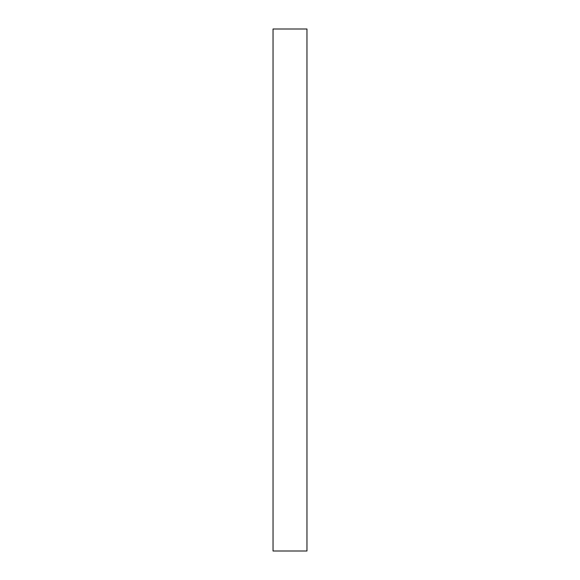 <?xml version="1.0" encoding="UTF-8"?>
<svg xmlns="http://www.w3.org/2000/svg" width="580" height="580" viewBox="0 0 580 580"><rect width="100%" height="100%" fill="white"/><g stroke="black" fill="none" stroke-linecap="round" stroke-linejoin="round"><path stroke-width="0.43" stroke-dasharray="2.9 2.17" d="M306.965 551L273.035 551L306.965 551M273.035 29L306.965 29L273.035 29"/><path stroke-width="0.87" d="M273.035 551L306.965 551L306.965 29L273.035 29L273.035 551L273.035 29L306.965 29L306.965 551L273.035 551"/></g></svg>

